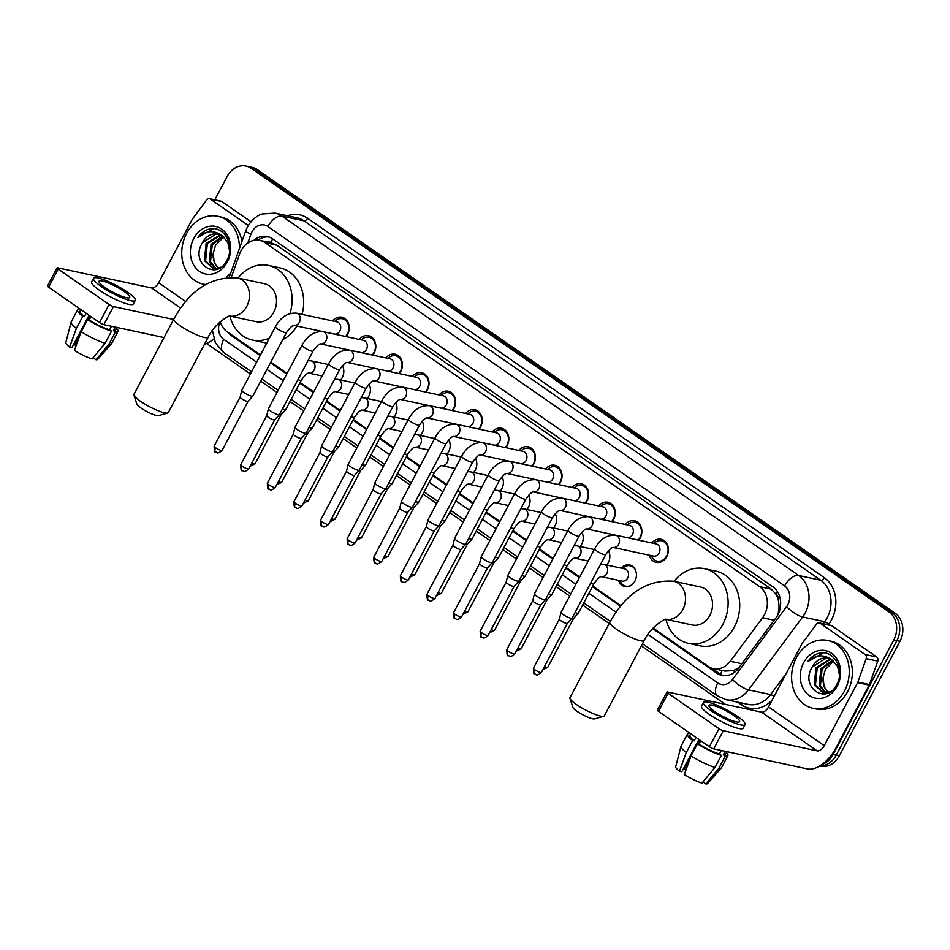 <?xml version="1.0" encoding="UTF-8"?>
<svg xmlns="http://www.w3.org/2000/svg" width="950" height="950" viewBox="0 0 950 950"><rect width="100%" height="100%" fill="white"/><g stroke="black" fill="none" stroke-linecap="round" stroke-linejoin="round"><path stroke-width="1.43" d="M342.416 365.691A11.103 9.132 102.1 0 1 342.273 377.601A11.103 9.132 102.1 0 1 340.634 379.964M369.016 384.192A11.103 9.132 102.1 0 1 368.873 396.103A11.103 9.132 102.1 0 1 367.246 398.478M395.628 402.705A11.103 9.132 102.1 0 1 395.473 414.604A11.103 9.132 102.1 0 1 393.846 416.979M422.228 421.206A11.103 9.132 102.1 0 1 422.085 433.117A11.103 9.132 102.1 0 1 420.446 435.48M449.184 440.42A10.414 8.562 -77.9 0 0 448.792 439.743A11.103 9.132 102.1 0 1 448.685 451.618A11.103 9.132 102.1 0 1 447.058 453.981M475.439 458.209A11.103 9.132 102.1 0 1 475.285 470.119A11.103 9.132 102.1 0 1 473.658 472.483M502.396 477.423A10.414 8.562 -77.9 0 0 502.004 476.746A11.103 9.132 102.1 0 1 501.897 488.621A11.103 9.132 102.1 0 1 500.258 490.984M528.639 495.211A11.103 9.132 102.1 0 1 528.497 507.122A11.103 9.132 102.1 0 1 526.87 509.485M555.251 513.712A11.103 9.132 102.1 0 1 555.097 525.623A11.103 9.132 102.1 0 1 553.47 527.998M581.851 532.226A11.103 9.132 102.1 0 1 581.709 544.124A11.103 9.132 102.1 0 1 580.07 546.499M608.451 550.727A11.103 9.132 102.1 0 1 608.309 562.638A11.103 9.132 102.1 0 1 606.682 565.001M621.158 568.1A11.103 9.132 102.1 0 1 629.553 564.929A11.103 9.132 102.1 0 1 634.909 581.139A11.103 9.132 102.1 0 1 624.898 586.649A11.103 9.132 102.1 0 1 618.533 580.319M332.654 320.934A11.816 9.714 102.1 0 1 341.881 317.217A11.816 9.714 102.1 0 1 347.581 334.459A11.816 9.714 102.1 0 1 346.144 336.633M359.266 339.435A11.816 9.714 102.1 0 1 368.493 335.718A11.816 9.714 102.1 0 1 374.193 352.961A11.816 9.714 102.1 0 1 372.744 355.134M385.866 357.936A11.816 9.714 102.1 0 1 395.093 354.219A11.816 9.714 102.1 0 1 400.793 371.462A11.816 9.714 102.1 0 1 399.356 373.635M412.466 376.449A11.816 9.714 102.1 0 1 421.693 372.733A11.816 9.714 102.1 0 1 427.393 389.963A11.816 9.714 102.1 0 1 425.956 392.136M439.078 394.951A11.816 9.714 102.1 0 1 448.305 391.234A11.816 9.714 102.1 0 1 454.005 408.464A11.816 9.714 102.1 0 1 452.556 410.637M465.678 413.452A11.816 9.714 102.1 0 1 474.905 409.735A11.816 9.714 102.1 0 1 480.605 426.966A11.816 9.714 102.1 0 1 479.168 429.139M492.278 431.953A11.816 9.714 102.1 0 1 501.505 428.236A11.816 9.714 102.1 0 1 507.205 445.467A11.816 9.714 102.1 0 1 505.768 447.64M518.89 450.454A11.816 9.714 102.1 0 1 528.117 446.738A11.816 9.714 102.1 0 1 533.817 463.98A11.816 9.714 102.1 0 1 532.368 466.153M545.49 468.956A11.816 9.714 102.1 0 1 554.717 465.239A11.816 9.714 102.1 0 1 560.417 482.481A11.816 9.714 102.1 0 1 558.98 484.654M572.09 487.457A11.816 9.714 102.1 0 1 581.317 483.74A11.816 9.714 102.1 0 1 587.017 500.983A11.816 9.714 102.1 0 1 585.58 503.156M598.702 505.97A11.816 9.714 102.1 0 1 607.929 502.253A11.816 9.714 102.1 0 1 613.617 519.484A11.816 9.714 102.1 0 1 612.18 521.657M625.302 524.471A11.816 9.714 102.1 0 1 634.529 520.754A11.816 9.714 102.1 0 1 640.229 537.985A11.816 9.714 102.1 0 1 638.792 540.158M651.902 542.972A11.816 9.714 102.1 0 1 661.129 539.256A11.816 9.714 102.1 0 1 666.829 556.486A11.816 9.714 102.1 0 1 656.177 562.352A11.816 9.714 102.1 0 1 649.289 555.192M653.161 628.057L708.189 666.33A20.817 17.124 -77.9 0 0 713.403 668.598A20.817 17.124 -77.9 0 0 730.289 661.248L762.589 617.738A20.817 17.124 -77.9 0 0 764.477 614.757A20.817 17.124 -77.9 0 0 759.644 586.649L265.038 242.654A20.817 17.124 -77.9 0 0 259.825 240.374A20.817 17.124 -77.9 0 0 239.614 254.006L231.396 277.186M778.169 614.187L779.083 606.516L778.489 600.863A6.935 5.712 -77.9 0 0 776.019 594.118A20.817 11.21 -55.2 0 1 777.456 591.636M776.019 594.118L775.77 593.94A20.817 17.124 102.1 0 1 778.489 600.863M713.403 668.598L725.004 671.092L733.305 670.581L738.839 667.862M775.77 593.94L771.258 589.143L276.652 245.148L270.572 242.571A6.935 5.712 -77.9 0 0 266.677 241.846M220.293 321.741A20.817 17.124 -77.9 0 0 227.133 331.752L260.49 354.956M270.821 362.14L287.102 373.457M300.093 382.494L313.702 391.958M326.705 401.007L340.302 410.459M353.305 419.508L366.902 428.961M379.905 438.009L393.514 447.462M406.517 456.511L420.114 465.975M433.117 475.012L446.714 484.476M459.717 493.513L473.326 502.978M486.329 512.014L499.926 521.479M512.929 530.516L526.526 539.98M539.529 549.029L553.138 558.481M566.141 567.53L579.737 576.982M592.741 586.031L621.039 605.708M214.807 199.868L227.228 176.403A20.817 17.124 102.1 0 1 246.002 166.06L249.09 166.725A20.817 17.124 102.1 0 1 254.303 169.005L892.026 612.536A20.817 17.124 102.1 0 1 896.859 640.644L836.226 755.167A20.817 17.124 102.1 0 1 819.933 765.807A20.817 17.124 102.1 0 0 836.226 755.167L896.859 640.644A20.817 17.124 102.1 0 0 892.026 612.536L254.303 169.005A20.817 17.124 102.1 0 0 249.09 166.725L252.189 167.39A20.817 17.124 102.1 0 1 257.391 169.67L895.114 613.201A20.817 17.124 102.1 0 1 899.947 641.309L839.313 755.832A20.817 17.124 102.1 0 1 820.539 766.175L819.66 765.985M652.674 628.568L716.644 673.063A20.817 17.124 -77.9 0 0 721.857 675.343A20.817 17.124 -77.9 0 0 738.744 667.992L775.901 617.951A20.817 17.124 -77.9 0 0 777.777 614.971A20.817 17.124 -77.9 0 0 772.944 586.862L272.567 238.854A20.817 17.124 -77.9 0 0 267.354 236.574A20.817 17.124 -77.9 0 0 253.769 240.398M246.002 166.06A20.817 17.124 102.1 0 1 251.216 168.34L888.939 611.883A20.817 17.124 102.1 0 1 893.772 639.979L833.126 754.502A20.817 17.124 102.1 0 1 822.071 764.382M725.527 704.413L641.381 645.881M609.235 623.521L582.671 605.055M569.668 596.006L556.059 586.542M543.067 577.505L529.459 568.041M516.456 559.004L502.859 549.539M489.856 540.503L476.259 531.038M463.256 522.001L449.647 512.537M436.644 503.488L423.047 494.036M410.044 484.987L396.447 475.534M383.444 466.486L369.835 457.021M356.832 447.984L343.235 438.52M330.232 429.483L316.635 420.019M303.632 410.982L290.023 401.517M277.02 392.481L260.751 381.164M250.42 373.968L206.578 343.473M228.416 332.642A20.817 17.124 -77.9 0 0 231.848 335.884L260.158 355.585M270.489 362.769L286.769 374.086M299.761 383.123L313.369 392.588M326.372 401.624L339.969 411.089M352.973 420.126L366.581 429.59M379.572 438.639L393.181 448.091M406.184 457.14L419.781 466.593M432.784 475.641L446.381 485.106M459.384 494.142L472.993 503.607M485.996 512.644L499.593 522.108M512.596 531.145L526.193 540.609M539.196 549.646L552.805 559.111M565.808 568.159L579.405 577.612M592.408 586.661L620.587 606.254M258.056 240.112A20.817 17.124 102.1 0 1 268.886 236.989M723.425 675.581A20.817 17.124 102.1 0 1 719.732 673.728L711.657 668.111M796.421 657.697A34.699 28.536 102.1 0 1 827.711 640.454A34.699 28.536 102.1 0 1 844.443 691.089A34.699 28.536 102.1 0 1 813.164 708.32A34.699 28.536 102.1 0 1 796.421 657.697M827.711 640.454L830.799 641.119A34.699 28.536 102.1 0 1 847.543 691.754A34.699 28.536 102.1 0 1 816.252 708.985L813.164 708.32M812.191 667.078C799.472 687.432 826.738 705.66 836.677 684.582C845.179 670.344 834.373 649.943 820.064 652.994C815.148 654.051 811.051 656.937 807.773 661.616C815.908 654.526 824.03 654.004 832.141 660.048A17.349 14.262 102.1 0 0 827.937 658.255A17.349 14.262 102.1 0 0 812.297 666.864A17.349 14.262 102.1 0 0 812.191 667.078L826.037 658.172L828.4 658.362M837.247 686.078A24.296 19.974 102.1 0 1 809.269 695.483A24.296 19.974 102.1 0 1 803.629 662.708A24.296 19.974 102.1 0 1 831.606 653.291A24.296 19.974 102.1 0 1 837.247 686.078M830.716 659.229L817.214 667.921L815.48 684.974L823.484 692.776M830.146 658.967L815.979 667.66L814.257 684.712L822.854 692.657L825.443 692.883L830.633 691.434M832.948 660.618L822.118 668.978L820.396 686.019L826.037 692.847M832.39 660.214L820.895 668.717L819.161 685.758L825.384 692.883M828.483 692.36A17.349 14.262 102.1 0 1 823.116 677.457L824.078 686.814L828.044 692.491M839.515 675.189L837.627 666.437L832.141 660.048M823.116 677.457L825.372 669.536L833.613 661.153M823.318 652.852L807.773 661.616M820.23 623.271A3.467 2.85 -77.9 0 0 819.351 622.891L830.941 625.373A3.467 2.85 102.1 0 1 831.82 625.753L820.23 623.271L865.129 654.502L876.719 656.984A3.467 2.85 102.1 0 1 877.764 661.117L869.452 684.57A3.467 2.85 102.1 0 1 869.214 685.116L835.846 748.149A27.764 14.939 -55.2 0 1 807.619 768.942L713.735 748.826A3.467 0.641 -152.1 0 1 709.413 746.748L718.984 728.662A3.467 0.641 27.9 0 0 723.318 730.74L817.202 750.856A6.935 3.741 124.8 0 0 824.256 745.655L857.624 682.634A3.467 2.85 -77.9 0 0 857.862 682.088L866.174 658.635A3.467 2.85 -77.9 0 0 865.129 654.502M831.82 625.753L876.719 656.984M819.351 622.891A3.467 2.85 -77.9 0 0 816.537 624.114L802.227 643.387A3.467 2.85 -77.9 0 0 801.919 643.886L768.55 706.919A6.935 3.741 124.8 0 1 761.496 712.12L667.613 692.004A3.467 0.641 27.9 0 0 666.947 692.051A3.467 0.641 27.9 0 0 668.076 693.262L658.504 711.336L709.413 746.748M658.504 711.336A3.467 0.641 -152.1 0 1 657.364 710.125L666.947 692.051M668.076 693.262L718.984 728.662M714.614 711.443A17.349 3.218 27.9 0 0 730.229 719.874A17.349 3.218 27.9 0 0 739.599 721.632A17.349 3.218 27.9 0 0 733.922 715.587A17.349 3.218 27.9 0 0 718.295 707.156A17.349 3.218 27.9 0 0 708.938 705.399A17.349 3.218 27.9 0 0 714.614 711.443M690.769 733.78L689.878 735.443A20.128 3.729 27.9 0 0 694.236 740.822L692.669 740.489L686.28 752.543L679.452 771.222L681.827 771.721L698.927 739.444M696.029 737.438L694.236 740.822M703.416 702.477L701.492 706.087A23.596 4.37 27.9 0 0 709.211 714.317A23.596 4.37 27.9 0 0 730.467 725.788A23.596 4.37 27.9 0 0 743.209 728.175L745.121 724.565A23.596 4.37 27.9 0 0 737.402 716.336A23.596 4.37 27.9 0 0 716.146 704.864A23.596 4.37 27.9 0 0 703.416 702.477A23.596 4.37 27.9 0 0 711.134 710.707A23.596 4.37 27.9 0 0 732.379 722.166A23.596 4.37 27.9 0 0 745.121 724.565M703.012 781.921L705.898 783.94L718.889 768.229L725.266 756.164L723.318 754.811A20.128 3.729 27.9 0 0 725.456 754.276L726.857 751.64M725.266 756.164A22.907 4.239 27.9 0 0 727.914 755.582A22.907 4.239 27.9 0 0 726.406 752.483M679.452 771.222A18.05 3.349 27.9 0 1 675.711 766.697L680.984 746.379A22.907 4.239 27.9 0 1 681.043 746.201L687.432 734.148A22.907 4.239 27.9 0 1 690.08 733.554L690.662 733.958M687.432 734.148A22.907 4.239 27.9 0 0 692.669 740.489M718.889 768.229A22.907 4.239 27.9 0 0 721.418 767.79A22.907 4.239 27.9 0 0 721.525 767.636L727.914 755.582M680.984 746.379A22.907 4.239 27.9 0 0 686.28 752.543M705.898 783.94A18.05 3.349 27.9 0 0 707.572 783.56L721.418 767.79M686.078 769.571A13.882 2.577 27.9 0 0 684.344 768.942L690.697 756.948M683.584 768.419L684.344 768.942M691.089 755.891A22.907 4.239 27.9 0 0 715.018 767.398L702.038 783.109A18.05 3.349 27.9 0 1 684.261 774.559L691.089 755.891L697.466 743.826L699.034 744.171L700.827 740.774M699.034 744.171A20.128 3.729 27.9 0 0 719.459 753.991L721.406 755.345L715.018 767.398M721.323 750.453L719.459 753.991M723.318 754.811L725.194 751.284M697.466 743.826A22.907 4.239 27.9 0 0 721.406 755.345M697.621 743.862L699.687 739.979M205.604 284.537A34.699 28.536 102.1 0 1 203.3 284.157A34.699 28.536 102.1 0 1 186.556 233.534A34.699 28.536 102.1 0 1 217.835 216.291A34.699 28.536 102.1 0 1 239.376 248.71M217.835 216.291L220.922 216.956A34.699 28.536 102.1 0 1 241.941 241.49M202.314 242.915C189.596 263.269 216.873 281.497 226.812 260.407C235.315 246.181 224.497 225.779 210.188 228.831C205.271 229.888 201.186 232.762 197.909 237.453C206.031 230.363 214.154 229.841 222.264 235.885A17.349 14.262 102.1 0 0 218.061 234.092A17.349 14.262 102.1 0 0 202.421 242.701L202.314 242.915A17.349 14.262 102.1 0 1 202.421 242.701L216.161 234.009L218.536 234.199M227.371 261.915A24.296 19.974 102.1 0 1 199.393 271.32A24.296 19.974 102.1 0 1 193.752 238.533A24.296 19.974 102.1 0 1 221.73 229.128A24.296 19.974 102.1 0 1 227.371 261.915M220.851 235.066L207.338 243.758L205.616 260.811L213.607 268.601M220.281 234.804L206.114 243.497L204.393 260.549L212.99 268.494L215.579 268.719L220.768 267.271M223.072 236.455L212.242 244.815L210.52 261.856L216.161 268.684M222.514 236.051L211.019 244.542L209.297 261.594L215.507 268.719M218.619 268.185A17.349 14.262 102.1 0 1 213.239 253.294L214.201 262.651L218.167 268.327M229.639 251.026L227.763 242.274L222.264 235.885M213.239 253.294L215.507 245.373L223.749 236.989M230.909 272.603A34.699 28.536 102.1 0 1 226.48 277.329M213.453 228.689L197.909 237.453M603.713 716.276L594.605 718.901A12.492 2.316 -152.1 0 1 577.018 711.277A12.492 2.316 -152.1 0 1 572.921 707.418L569.976 698.416A19.439 3.598 27.9 0 0 576.341 704.425A19.439 3.598 27.9 0 0 603.713 716.276A19.439 3.598 27.9 0 0 604.331 715.837L644.231 640.49A19.439 3.598 -152.1 0 1 633.733 638.519A19.439 3.598 -152.1 0 1 616.241 629.078A19.439 3.598 -152.1 0 1 609.876 622.297L569.988 697.644A19.439 3.598 27.9 0 0 569.976 698.416M673.455 581.198A19.439 15.972 -77.9 0 1 678.324 583.324A19.439 15.972 -77.9 0 1 682.824 609.556A19.439 15.972 -77.9 0 1 665.914 619.317L692.36 624.993A19.439 15.972 -77.9 0 0 709.876 615.339A19.439 15.972 -77.9 0 0 700.494 586.993L673.455 581.198C647.069 579.571 625.884 593.275 609.876 622.297M674.084 581.329A38.178 31.386 102.1 0 1 704.425 568.67A38.178 31.386 102.1 0 1 722.843 624.364A38.178 31.386 102.1 0 1 688.429 643.316A38.178 31.386 102.1 0 1 665.938 619.341M704.425 568.67L716.015 571.152A38.178 31.386 102.1 0 1 734.433 626.846A38.178 31.386 102.1 0 1 700.019 645.798L688.429 643.316M167.675 413.012L158.579 415.637A12.492 2.316 -152.1 0 1 140.98 408.013A12.492 2.316 -152.1 0 1 136.895 404.154L133.938 395.152A19.439 3.598 27.9 0 0 140.315 401.161A19.439 3.598 27.9 0 0 167.675 413.012A19.439 3.598 27.9 0 0 168.304 412.573L208.192 337.226A19.439 3.598 -152.1 0 1 197.707 335.255A19.439 3.598 -152.1 0 1 180.203 325.814A19.439 3.598 -152.1 0 1 173.85 319.046L133.95 394.392A19.439 3.598 27.9 0 0 133.938 395.152M229.852 316.065L256.322 321.729A19.439 15.972 -77.9 0 0 273.837 312.087A19.439 15.972 -77.9 0 0 264.468 283.729L237.417 277.934C211.042 276.308 189.846 290.011 173.85 319.046M238.058 278.065A38.178 31.386 102.1 0 1 268.399 265.406A38.178 31.386 102.1 0 1 289.976 313.524M268.399 265.406L279.989 267.888A38.178 31.386 102.1 0 1 302.041 314.379M269.432 338.081A38.178 31.386 102.1 0 1 252.403 340.053A38.178 31.386 102.1 0 1 229.912 316.077A19.439 15.972 -77.9 0 0 246.798 306.292A19.439 15.972 -77.9 0 0 242.286 280.06A19.439 15.972 -77.9 0 0 237.417 277.934M296.982 326.064A38.178 31.386 102.1 0 1 282.673 339.756M266.831 342.986A38.178 31.386 102.1 0 1 263.993 342.546L252.403 340.053M651.344 555.631L651.878 556.724A10.414 8.562 -77.9 0 0 657.246 561.153A10.414 8.562 -77.9 0 0 666.627 555.976A10.414 8.562 -77.9 0 0 661.616 540.788A10.414 8.562 -77.9 0 0 654.894 542.628L653.956 543.412M659.11 552.983A6.246 5.13 -77.9 0 0 656.106 543.875L615.612 535.194A6.246 5.13 -77.9 0 1 616.894 535.705A6.246 5.13 -77.9 0 1 618.628 544.303A6.246 5.13 -77.9 0 1 613.154 547.438L653.481 556.082A6.246 5.13 -77.9 0 0 659.11 552.983M544.469 666.591A4.513 0.831 -152.1 0 0 547.699 667.387L573.669 618.343A4.513 0.831 -152.1 0 1 573.658 618.355A4.513 0.831 -152.1 0 1 572.814 618.391A4.513 0.831 -152.1 0 1 572.066 618.177A6.246 1.152 -152.1 0 1 572.043 618.201A6.246 1.152 -152.1 0 1 570.879 618.236A6.246 1.152 -152.1 0 1 563.077 614.484A6.246 1.152 -152.1 0 1 561.011 612.358A6.246 1.152 -152.1 0 1 561.034 612.311L594.676 548.779C599.866 539.268 606.848 534.743 615.612 535.194M535.313 674.239A4.513 2.422 -55.2 0 1 534.814 674.025A4.513 2.422 -55.2 0 1 534.874 669.786A4.513 0.831 -152.1 0 0 538.935 671.982A4.513 0.831 -152.1 0 0 541.369 672.434L567.34 623.39A4.513 0.831 -152.1 0 1 567.328 623.402A4.513 0.831 -152.1 0 1 566.485 623.426A4.513 0.831 -152.1 0 1 560.856 620.718A4.513 0.831 -152.1 0 1 559.36 619.186A4.513 0.831 -152.1 0 1 559.372 619.151L561.011 612.358M638.186 540.028A10.414 8.562 -77.9 0 0 640.027 537.474A10.414 8.562 -77.9 0 0 635.004 522.286A10.414 8.562 -77.9 0 0 628.294 524.127L627.356 524.911M589.012 516.693C580.248 516.242 573.266 520.766 568.064 530.278A6.246 1.152 -152.1 0 0 569.846 532.261A6.246 1.152 -152.1 0 0 570.119 532.451A6.246 1.152 -152.1 0 0 575.736 535.491A6.246 1.152 -152.1 0 0 579.108 536.121C582.528 531.252 585.022 528.865 586.589 528.936L626.881 537.581A6.246 5.13 -77.9 0 0 632.51 534.482A6.246 5.13 -77.9 0 0 629.494 525.362L589.012 516.693A6.246 5.13 -77.9 0 1 590.294 517.192A6.246 5.13 -77.9 0 1 592.016 525.801A6.246 5.13 -77.9 0 1 586.542 528.936L586.388 528.913M579.108 536.121L545.478 599.652A6.246 1.152 -152.1 0 1 545.442 599.699A6.246 1.152 -152.1 0 1 544.279 599.735A6.246 1.152 -152.1 0 1 536.477 595.982A6.246 1.152 -152.1 0 1 534.411 593.857A6.246 1.152 -152.1 0 1 534.434 593.809L568.064 530.278M540.752 604.865A4.513 0.831 -152.1 0 1 540.728 604.901A4.513 0.831 -152.1 0 1 539.885 604.924A4.513 0.831 -152.1 0 1 534.244 602.217A4.513 0.831 -152.1 0 1 532.76 600.685A4.513 0.831 -152.1 0 1 532.772 600.649L506.801 649.705C506.908 654.55 507.371 656.486 508.202 655.524A4.513 2.422 -55.2 0 1 508.274 651.284A4.513 0.831 -152.1 0 1 506.801 649.705M611.586 521.526A10.414 8.562 -77.9 0 0 613.427 518.973A10.414 8.562 -77.9 0 0 608.404 503.785A10.414 8.562 -77.9 0 0 601.683 505.626L600.756 506.409M559.93 510.435L600.281 519.08A6.246 5.13 -77.9 0 0 605.91 515.981A6.246 5.13 -77.9 0 0 602.894 506.861L562.4 498.192A6.246 5.13 -77.9 0 1 563.694 498.691A6.246 5.13 -77.9 0 1 565.416 507.3A6.246 5.13 -77.9 0 1 559.942 510.435L559.788 510.399M491.257 629.577A4.513 0.831 -152.1 0 0 494.487 630.384L520.457 581.341A4.513 0.831 -152.1 0 1 520.446 581.352A4.513 0.831 -152.1 0 1 519.602 581.376A4.513 0.831 -152.1 0 1 518.854 581.174A6.246 1.152 -152.1 0 1 518.842 581.198A6.246 1.152 -152.1 0 1 517.667 581.234A6.246 1.152 -152.1 0 1 509.877 577.481A6.246 1.152 -152.1 0 1 507.811 575.356A6.246 1.152 -152.1 0 1 507.822 575.308L541.464 511.777C546.666 502.265 553.648 497.741 562.4 498.192M482.101 637.236A4.513 2.422 -55.2 0 1 481.603 637.023A4.513 2.422 -55.2 0 1 481.662 632.783A4.513 0.831 -152.1 0 0 485.735 634.968A4.513 0.831 -152.1 0 0 488.169 635.431L514.14 586.388A4.513 0.831 -152.1 0 1 514.116 586.399A4.513 0.831 -152.1 0 1 513.273 586.423A4.513 0.831 -152.1 0 1 507.644 583.716A4.513 0.831 -152.1 0 1 506.16 582.184A4.513 0.831 -152.1 0 1 506.172 582.148L507.811 575.356M584.986 503.025A10.414 8.562 -77.9 0 0 586.815 500.472A10.414 8.562 -77.9 0 0 581.804 485.284A10.414 8.562 -77.9 0 0 575.082 487.124L574.144 487.896M533.33 491.934L573.669 500.579A6.246 5.13 -77.9 0 0 579.298 497.479A6.246 5.13 -77.9 0 0 576.294 488.359L535.8 479.691A6.246 5.13 -77.9 0 1 537.082 480.189A6.246 5.13 -77.9 0 1 538.816 488.799A6.246 5.13 -77.9 0 1 533.342 491.934L533.188 491.898M464.657 611.076A4.513 0.831 -152.1 0 0 467.887 611.883L493.858 562.839A4.513 0.831 -152.1 0 1 493.846 562.851A4.513 0.831 -152.1 0 1 493.003 562.875A4.513 0.831 -152.1 0 1 492.254 562.661A6.246 1.152 -152.1 0 1 492.231 562.697A6.246 1.152 -152.1 0 1 491.067 562.732A6.246 1.152 -152.1 0 1 483.265 558.98A6.246 1.152 -152.1 0 1 481.211 556.854A6.246 1.152 -152.1 0 1 481.223 556.795L514.864 493.276C520.054 483.764 527.036 479.228 535.8 479.691M455.062 614.282A4.513 0.831 -152.1 0 0 459.123 616.467A4.513 0.831 -152.1 0 0 461.558 616.93L487.528 567.874A4.513 0.831 -152.1 0 1 487.516 567.898A4.513 0.831 -152.1 0 1 486.673 567.922A4.513 0.831 -152.1 0 1 481.044 565.214A4.513 0.831 -152.1 0 1 479.548 563.683A4.513 0.831 -152.1 0 1 479.572 563.635L453.589 612.703C453.696 617.536 454.171 619.483 455.003 618.521A4.513 2.422 -55.2 0 1 455.062 614.282A4.513 0.831 -152.1 0 1 453.589 612.703M558.374 484.524A10.414 8.562 -77.9 0 0 560.215 481.971A10.414 8.562 -77.9 0 0 555.192 466.782A10.414 8.562 -77.9 0 0 548.482 468.623L547.544 469.395M552.698 478.966A6.246 5.13 -77.9 0 0 549.682 469.858L509.2 461.178A6.246 5.13 -77.9 0 1 510.483 461.688A6.246 5.13 -77.9 0 1 512.216 470.298A6.246 5.13 -77.9 0 1 506.73 473.433L547.069 482.077A6.246 5.13 -77.9 0 0 552.698 478.966M467.258 544.314A4.513 0.831 -152.1 0 1 467.234 544.35A4.513 0.831 -152.1 0 1 466.391 544.374A4.513 0.831 -152.1 0 1 465.654 544.16A6.246 1.152 -152.1 0 1 465.631 544.184A6.246 1.152 -152.1 0 1 464.467 544.231A6.246 1.152 -152.1 0 1 456.665 540.479A6.246 1.152 -152.1 0 1 454.599 538.353A6.246 1.152 -152.1 0 1 454.622 538.294L488.264 474.762C493.454 465.262 500.436 460.726 509.2 461.178M460.94 549.361A4.513 0.831 -152.1 0 1 460.916 549.397A4.513 0.831 -152.1 0 1 460.073 549.421A4.513 0.831 -152.1 0 1 454.444 546.713A4.513 0.831 -152.1 0 1 452.948 545.169A4.513 0.831 -152.1 0 1 452.96 545.134M531.774 466.022A10.414 8.562 -77.9 0 0 533.615 463.469A10.414 8.562 -77.9 0 0 528.592 448.281A10.414 8.562 -77.9 0 0 521.871 450.122L520.944 450.894M526.098 460.465A6.246 5.13 -77.9 0 0 523.082 451.357L482.588 442.676A6.246 5.13 -77.9 0 1 483.883 443.187A6.246 5.13 -77.9 0 1 485.604 451.796A6.246 5.13 -77.9 0 1 480.13 454.931L520.469 463.576A6.246 5.13 -77.9 0 0 526.098 460.465M461.652 456.261A6.246 1.152 -152.1 0 0 463.434 458.256A6.246 1.152 -152.1 0 0 463.695 458.446A6.246 1.152 -152.1 0 0 469.324 461.474A6.246 1.152 -152.1 0 0 472.696 462.116L439.054 525.635A6.246 1.152 -152.1 0 1 439.031 525.683A6.246 1.152 -152.1 0 1 437.855 525.718A6.246 1.152 -152.1 0 1 430.065 521.977A6.246 1.152 -152.1 0 1 427.999 519.852A6.246 1.152 -152.1 0 1 428.022 519.793L461.652 456.261C466.854 446.761 473.836 442.225 482.588 442.676M402.289 581.732A4.513 2.422 -55.2 0 1 401.791 581.519A4.513 2.422 -55.2 0 1 401.862 577.268A4.513 0.831 -152.1 0 0 405.923 579.464A4.513 0.831 -152.1 0 0 408.358 579.916L434.328 530.872A4.513 0.831 -152.1 0 1 434.304 530.884A4.513 0.831 -152.1 0 1 433.473 530.919A4.513 0.831 -152.1 0 1 427.832 528.212A4.513 0.831 -152.1 0 1 426.348 526.668A4.513 0.831 -152.1 0 1 426.36 526.633L427.999 519.852M505.174 447.521A10.414 8.562 -77.9 0 0 507.015 444.968A10.414 8.562 -77.9 0 0 501.992 429.768A10.414 8.562 -77.9 0 0 495.271 431.621L494.332 432.392M499.486 441.964A6.246 5.13 -77.9 0 0 496.482 432.856L455.988 424.175A6.246 5.13 -77.9 0 1 457.271 424.686A6.246 5.13 -77.9 0 1 459.004 433.295A6.246 5.13 -77.9 0 1 453.53 436.418L493.858 445.063A6.246 5.13 -77.9 0 0 499.486 441.964M435.053 437.76A6.246 1.152 -152.1 0 0 436.834 439.755A6.246 1.152 -152.1 0 0 437.095 439.933A6.246 1.152 -152.1 0 0 442.724 442.973A6.246 1.152 -152.1 0 0 446.096 443.603L412.454 507.134A6.246 1.152 -152.1 0 1 412.419 507.181A6.246 1.152 -152.1 0 1 411.255 507.217A6.246 1.152 -152.1 0 1 403.453 503.464A6.246 1.152 -152.1 0 1 401.399 501.339A6.246 1.152 -152.1 0 1 401.411 501.291L435.053 437.76C440.254 428.248 447.224 423.724 455.988 424.175M375.25 558.766A4.513 0.831 -152.1 0 0 379.311 560.963A4.513 0.831 -152.1 0 0 381.746 561.414L407.716 512.371A4.513 0.831 -152.1 0 1 407.704 512.383A4.513 0.831 -152.1 0 1 406.861 512.418A4.513 0.831 -152.1 0 1 401.233 509.699A4.513 0.831 -152.1 0 1 399.736 508.167A4.513 0.831 -152.1 0 1 399.76 508.131L373.777 557.199C373.884 562.032 374.359 563.967 375.191 563.006A4.513 2.422 -55.2 0 1 375.25 558.766A4.513 0.831 -152.1 0 1 373.777 557.199M478.574 429.02A10.414 8.562 -77.9 0 0 480.403 426.455A10.414 8.562 -77.9 0 0 475.38 411.267A10.414 8.562 -77.9 0 0 468.671 413.108L467.733 413.891M472.886 423.463A6.246 5.13 -77.9 0 0 469.87 414.354L429.388 405.674A6.246 5.13 -77.9 0 1 430.671 406.184A6.246 5.13 -77.9 0 1 432.404 414.782A6.246 5.13 -77.9 0 1 426.93 417.917L467.258 426.562A6.246 5.13 -77.9 0 0 472.886 423.463M408.452 419.259A6.246 1.152 -152.1 0 0 410.222 421.254A6.246 1.152 -152.1 0 0 410.495 421.432A6.246 1.152 -152.1 0 0 416.112 424.472A6.246 1.152 -152.1 0 0 419.484 425.101L385.854 488.633A6.246 1.152 -152.1 0 1 385.819 488.68A6.246 1.152 -152.1 0 1 384.655 488.716A6.246 1.152 -152.1 0 1 376.853 484.963A6.246 1.152 -152.1 0 1 374.787 482.838A6.246 1.152 -152.1 0 1 374.811 482.79L408.452 419.259C413.642 409.747 420.624 405.223 429.388 405.674M381.128 493.846A4.513 0.831 -152.1 0 1 381.104 493.881A4.513 0.831 -152.1 0 1 380.261 493.905A4.513 0.831 -152.1 0 1 374.633 491.197A4.513 0.831 -152.1 0 1 373.136 489.666A4.513 0.831 -152.1 0 1 373.148 489.63M451.963 410.507A10.414 8.562 -77.9 0 0 453.803 407.954A10.414 8.562 -77.9 0 0 448.78 392.766A10.414 8.562 -77.9 0 0 442.059 394.606L441.133 395.39M446.286 404.961A6.246 5.13 -77.9 0 0 443.27 395.841L402.788 387.173A6.246 5.13 -77.9 0 1 404.071 387.671A6.246 5.13 -77.9 0 1 405.793 396.281A6.246 5.13 -77.9 0 1 400.318 399.416L440.657 408.061A6.246 5.13 -77.9 0 0 446.286 404.961M331.645 518.569A4.513 0.831 -152.1 0 0 334.863 519.365L360.834 470.321A4.513 0.831 -152.1 0 1 360.822 470.333A4.513 0.831 -152.1 0 1 359.979 470.357A4.513 0.831 -152.1 0 1 359.231 470.155A6.246 1.152 -152.1 0 1 359.219 470.179A6.246 1.152 -152.1 0 1 358.043 470.214A6.246 1.152 -152.1 0 1 350.253 466.462A6.246 1.152 -152.1 0 1 348.187 464.336A6.246 1.152 -152.1 0 1 348.211 464.289L381.841 400.758C387.042 391.246 394.024 386.721 402.788 387.173M322.478 526.217A4.513 2.422 -55.2 0 1 321.979 526.003A4.513 2.422 -55.2 0 1 322.05 521.764A4.513 0.831 -152.1 0 0 326.111 523.961A4.513 0.831 -152.1 0 0 328.546 524.412L354.516 475.368A4.513 0.831 -152.1 0 1 354.504 475.38A4.513 0.831 -152.1 0 1 353.661 475.404A4.513 0.831 -152.1 0 1 348.021 472.696A4.513 0.831 -152.1 0 1 346.536 471.164A4.513 0.831 -152.1 0 1 346.548 471.129M425.363 392.006A10.414 8.562 -77.9 0 0 427.203 389.452A10.414 8.562 -77.9 0 0 422.18 374.264A10.414 8.562 -77.9 0 0 415.459 376.105L414.521 376.889M419.686 386.46A6.246 5.13 -77.9 0 0 416.67 377.34L376.176 368.671A6.246 5.13 -77.9 0 1 377.471 369.17A6.246 5.13 -77.9 0 1 379.192 377.779A6.246 5.13 -77.9 0 1 373.718 380.914L414.046 389.559A6.246 5.13 -77.9 0 0 419.686 386.46M355.241 382.256A6.246 1.152 -152.1 0 0 357.022 384.239A6.246 1.152 -152.1 0 0 357.283 384.429A6.246 1.152 -152.1 0 0 362.912 387.469A6.246 1.152 -152.1 0 0 366.284 388.099L332.642 451.63A6.246 1.152 -152.1 0 1 332.607 451.678A6.246 1.152 -152.1 0 1 331.443 451.713A6.246 1.152 -152.1 0 1 323.641 447.961A6.246 1.152 -152.1 0 1 321.587 445.835A6.246 1.152 -152.1 0 1 321.599 445.787L355.241 382.256C360.442 372.744 367.412 368.22 376.176 368.671M327.916 456.843A4.513 0.831 -152.1 0 1 327.892 456.879A4.513 0.831 -152.1 0 1 327.049 456.902A4.513 0.831 -152.1 0 1 321.421 454.195A4.513 0.831 -152.1 0 1 319.924 452.663A4.513 0.831 -152.1 0 1 319.948 452.628M398.762 373.504A10.414 8.562 -77.9 0 0 400.591 370.951A10.414 8.562 -77.9 0 0 395.568 355.763A10.414 8.562 -77.9 0 0 388.859 357.604L387.921 358.376M393.074 367.959A6.246 5.13 -77.9 0 0 390.058 358.839L349.576 350.17A6.246 5.13 -77.9 0 1 350.859 350.669A6.246 5.13 -77.9 0 1 352.593 359.278A6.246 5.13 -77.9 0 1 347.118 362.413L387.446 371.058A6.246 5.13 -77.9 0 0 393.074 367.959M278.433 481.555A4.513 0.831 -152.1 0 0 281.663 482.363L307.634 433.319A4.513 0.831 -152.1 0 1 307.61 433.331A4.513 0.831 -152.1 0 1 306.779 433.354A4.513 0.831 -152.1 0 1 306.031 433.141A6.246 1.152 -152.1 0 1 306.007 433.176A6.246 1.152 -152.1 0 1 304.843 433.212A6.246 1.152 -152.1 0 1 297.041 429.459A6.246 1.152 -152.1 0 1 294.975 427.334A6.246 1.152 -152.1 0 1 294.999 427.274L328.641 363.755C333.83 354.243 340.812 349.719 349.576 350.17M269.277 489.214A4.513 2.422 -55.2 0 1 268.779 489.001A4.513 2.422 -55.2 0 1 268.838 484.761A4.513 0.831 -152.1 0 0 272.899 486.946A4.513 0.831 -152.1 0 0 275.334 487.409L301.304 438.354A4.513 0.831 -152.1 0 1 301.293 438.378A4.513 0.831 -152.1 0 1 300.449 438.401A4.513 0.831 -152.1 0 1 294.821 435.694A4.513 0.831 -152.1 0 1 293.324 434.162A4.513 0.831 -152.1 0 1 293.336 434.114M372.151 355.003A10.414 8.562 -77.9 0 0 373.991 352.45A10.414 8.562 -77.9 0 0 368.968 337.262A10.414 8.562 -77.9 0 0 362.259 339.103L361.321 339.874M366.474 349.446A6.246 5.13 -77.9 0 0 363.458 340.338L322.976 331.657A6.246 5.13 -77.9 0 1 324.259 332.168A6.246 5.13 -77.9 0 1 325.981 340.777A6.246 5.13 -77.9 0 1 320.506 343.912L360.846 352.557A6.246 5.13 -77.9 0 0 366.474 349.446M251.833 463.054A4.513 0.831 -152.1 0 0 255.051 463.861L281.022 414.806A4.513 0.831 -152.1 0 1 281.01 414.829A4.513 0.831 -152.1 0 1 280.167 414.853A4.513 0.831 -152.1 0 1 279.419 414.639A6.246 1.152 -152.1 0 1 279.407 414.663A6.246 1.152 -152.1 0 1 278.231 414.711A6.246 1.152 -152.1 0 1 270.441 410.958A6.246 1.152 -152.1 0 1 268.375 408.832A6.246 1.152 -152.1 0 1 268.399 408.773L302.029 345.242C307.23 335.742 314.213 331.206 322.976 331.657M242.666 470.713A4.513 2.422 -55.2 0 1 242.167 470.499A4.513 2.422 -55.2 0 1 242.238 466.26A4.513 0.831 -152.1 0 0 246.299 468.445A4.513 0.831 -152.1 0 0 248.734 468.908L274.704 419.853A4.513 0.831 -152.1 0 1 274.692 419.876A4.513 0.831 -152.1 0 1 273.849 419.9A4.513 0.831 -152.1 0 1 268.209 417.192A4.513 0.831 -152.1 0 1 266.724 415.649A4.513 0.831 -152.1 0 1 266.736 415.613L268.375 408.832M345.551 336.502A10.414 8.562 -77.9 0 0 347.391 333.949A10.414 8.562 -77.9 0 0 342.368 318.761A10.414 8.562 -77.9 0 0 335.647 320.601L334.709 321.373M339.874 330.944A6.246 5.13 -77.9 0 0 336.858 321.836L296.364 313.156A6.246 5.13 -77.9 0 1 297.659 313.666A6.246 5.13 -77.9 0 1 299.381 322.276A6.246 5.13 -77.9 0 1 293.906 325.411L334.234 334.056A6.246 5.13 -77.9 0 0 339.874 330.944M275.429 326.741A6.246 1.152 -152.1 0 0 277.21 328.736A6.246 1.152 -152.1 0 0 277.471 328.926A6.246 1.152 -152.1 0 0 283.1 331.954A6.246 1.152 -152.1 0 0 286.473 332.595L252.831 396.114A6.246 1.152 -152.1 0 1 252.795 396.162A6.246 1.152 -152.1 0 1 251.631 396.197A6.246 1.152 -152.1 0 1 243.829 392.457A6.246 1.152 -152.1 0 1 241.775 390.331A6.246 1.152 -152.1 0 1 241.787 390.272L275.429 326.741C280.63 317.241 287.601 312.704 296.364 313.156M248.104 401.339A4.513 0.831 -152.1 0 1 248.081 401.363A4.513 0.831 -152.1 0 1 247.237 401.399A4.513 0.831 -152.1 0 1 241.609 398.691A4.513 0.831 -152.1 0 1 240.124 397.147A4.513 0.831 -152.1 0 1 240.136 397.112M635.419 569.941A10.414 8.562 -77.9 0 0 630.182 565.773A10.414 8.562 -77.9 0 0 623.461 567.613L622.523 568.397M627.689 577.968A6.246 5.13 -77.9 0 0 624.672 568.86L603.808 564.383A6.246 5.13 -77.9 0 1 605.091 564.894A6.246 5.13 -77.9 0 1 606.824 573.503A6.246 5.13 -77.9 0 1 601.35 576.626L622.06 581.067A6.246 5.13 -77.9 0 0 627.689 577.968M590.579 583.205A6.246 1.152 -152.1 0 0 593.916 583.811L578.396 613.106A6.246 1.152 -152.1 0 1 578.372 613.154A6.246 1.152 -152.1 0 1 577.208 613.189A6.246 1.152 -152.1 0 1 575.071 612.489M619.911 580.616L620.445 581.709A10.414 8.562 -77.9 0 0 625.824 586.138A10.414 8.562 -77.9 0 0 632.296 584.476M608.807 551.439A10.414 8.562 -77.9 0 0 608.416 550.763M563.979 564.692A6.246 1.152 -152.1 0 0 567.304 565.309L551.796 594.605A6.246 1.152 -152.1 0 1 551.76 594.653A6.246 1.152 -152.1 0 1 550.596 594.688A6.246 1.152 -152.1 0 1 548.471 593.987M547.069 599.818A4.513 0.831 -152.1 0 1 547.046 599.854A4.513 0.831 -152.1 0 1 546.202 599.878A4.513 0.831 -152.1 0 1 545.466 599.676M582.207 532.938A10.414 8.562 -77.9 0 0 581.816 532.261M537.379 546.191A6.246 1.152 -152.1 0 0 540.704 546.808L525.196 576.104A6.246 1.152 -152.1 0 1 525.16 576.151A6.246 1.152 -152.1 0 1 523.996 576.187A6.246 1.152 -152.1 0 1 521.871 575.486M555.607 514.437A10.414 8.562 -77.9 0 0 555.216 513.76M510.767 527.689A6.246 1.152 -152.1 0 0 514.104 528.307L498.596 557.602A6.246 1.152 -152.1 0 1 498.56 557.65A6.246 1.152 -152.1 0 1 497.396 557.686A6.246 1.152 -152.1 0 1 495.259 556.985M528.996 495.936A10.414 8.562 -77.9 0 0 528.604 495.259M467.234 544.35L471.96 539.137A6.246 1.152 -152.1 0 1 471.96 539.137A6.246 1.152 -152.1 0 1 470.784 539.184A6.246 1.152 -152.1 0 1 468.659 538.484M457.567 490.687A6.246 1.152 -152.1 0 0 460.892 491.304L445.384 520.6A6.246 1.152 -152.1 0 1 445.348 520.636A6.246 1.152 -152.1 0 1 444.184 520.683A6.246 1.152 -152.1 0 1 442.059 519.982M440.657 525.813A4.513 0.831 -152.1 0 1 440.634 525.837A4.513 0.831 -152.1 0 1 439.791 525.872A4.513 0.831 -152.1 0 1 439.043 525.659M475.796 458.921A10.414 8.562 -77.9 0 0 475.404 458.244M430.968 472.186A6.246 1.152 -152.1 0 0 434.293 472.803L418.784 502.087A6.246 1.152 -152.1 0 1 418.748 502.134A6.246 1.152 -152.1 0 1 417.584 502.17A6.246 1.152 -152.1 0 1 415.447 501.481M414.058 507.312A4.513 0.831 -152.1 0 1 414.034 507.336A4.513 0.831 -152.1 0 1 413.191 507.371A4.513 0.831 -152.1 0 1 412.442 507.157L407.704 512.383M387.446 488.799A4.513 0.831 -152.1 0 1 387.422 488.834L392.148 483.633A6.246 1.152 -152.1 0 1 392.148 483.633A6.246 1.152 -152.1 0 1 390.973 483.669A6.246 1.152 -152.1 0 1 388.847 482.968M358.245 537.071A4.513 0.831 -152.1 0 0 361.475 537.866L387.446 488.822A4.513 0.831 -152.1 0 1 386.579 488.87A4.513 0.831 -152.1 0 1 385.843 488.656L381.104 493.881L355.146 542.913A4.513 0.831 -152.1 0 1 352.711 542.462A4.513 0.831 -152.1 0 1 348.65 540.265A4.513 0.831 -152.1 0 1 347.178 538.697L373.136 489.642L374.787 482.838M422.584 421.919A10.414 8.562 -77.9 0 0 422.192 421.242M377.756 435.171A6.246 1.152 -152.1 0 0 381.081 435.789L365.572 465.084A6.246 1.152 -152.1 0 1 365.536 465.132A6.246 1.152 -152.1 0 1 364.372 465.168A6.246 1.152 -152.1 0 1 362.247 464.467M395.984 403.418A10.414 8.562 -77.9 0 0 395.592 402.741M351.156 416.67A6.246 1.152 -152.1 0 0 354.481 417.287L338.972 446.583A6.246 1.152 -152.1 0 1 338.936 446.631A6.246 1.152 -152.1 0 1 337.772 446.666A6.246 1.152 -152.1 0 1 335.635 445.966M334.246 451.796A4.513 0.831 -152.1 0 1 334.222 451.832A4.513 0.831 -152.1 0 1 333.379 451.856A4.513 0.831 -152.1 0 1 332.631 451.654L327.892 456.879M369.384 384.916A10.414 8.562 -77.9 0 0 368.98 384.239M324.544 398.169A6.246 1.152 -152.1 0 0 327.869 398.786L312.36 428.082A6.246 1.152 -152.1 0 1 312.336 428.129A6.246 1.152 -152.1 0 1 311.161 428.165A6.246 1.152 -152.1 0 1 309.035 427.464M342.772 366.415A10.414 8.562 -77.9 0 0 342.38 365.738M297.944 379.668A6.246 1.152 -152.1 0 0 301.269 380.285L285.76 409.581A6.246 1.152 -152.1 0 1 285.724 409.616A6.246 1.152 -152.1 0 1 284.561 409.664A6.246 1.152 -152.1 0 1 282.435 408.963M210.354 199.108A3.467 2.85 -77.9 0 0 209.487 198.728L221.077 201.21A3.467 2.85 102.1 0 1 221.944 201.59L210.354 199.108L248.283 225.494M221.944 201.59L250.978 221.777M213.809 338.984A27.764 14.939 -55.2 0 1 204.476 344.268M164.041 337.559L103.871 324.662A3.467 0.641 -152.1 0 1 99.536 322.572L109.107 304.499A3.467 0.641 27.9 0 0 113.442 306.577L173.624 319.473M209.487 198.728A3.467 2.85 -77.9 0 0 206.672 199.951L192.363 219.224A3.467 2.85 -77.9 0 0 192.042 219.723L158.674 282.756A6.935 3.741 124.8 0 1 151.62 287.957L57.736 267.841A3.467 0.641 27.9 0 0 57.071 267.888A3.467 0.641 27.9 0 0 58.211 269.087L48.64 287.173L99.536 322.572M48.64 287.173A3.467 0.641 -152.1 0 1 47.5 285.962L57.071 267.888M58.211 269.087L109.107 304.499M104.737 287.28A17.349 3.218 27.9 0 0 120.365 295.711A17.349 3.218 27.9 0 0 129.734 297.469A17.349 3.218 27.9 0 0 124.058 291.424A17.349 3.218 27.9 0 0 108.431 282.993A17.349 3.218 27.9 0 0 99.061 281.236A17.349 3.218 27.9 0 0 104.737 287.28M80.893 309.617L80.014 311.279A20.128 3.729 27.9 0 0 84.36 316.659L82.793 316.326L76.416 328.379L69.588 347.047L71.963 347.558L89.051 315.281M86.153 313.274L84.36 316.659M93.539 278.314L91.627 281.924A23.596 4.37 27.9 0 0 99.346 290.154A23.596 4.37 27.9 0 0 120.603 301.625A23.596 4.37 27.9 0 0 133.333 304.012L135.256 300.39A23.596 4.37 27.9 0 0 127.538 292.173A23.596 4.37 27.9 0 0 106.281 280.701A23.596 4.37 27.9 0 0 93.539 278.314A23.596 4.37 27.9 0 0 101.258 286.544A23.596 4.37 27.9 0 0 122.514 298.003A23.596 4.37 27.9 0 0 135.256 300.39M93.147 357.758L96.033 359.765L109.013 344.054L115.401 332.001L113.454 330.647A20.128 3.729 27.9 0 0 115.591 330.113L116.992 327.477M115.401 332.001A22.907 4.239 27.9 0 0 118.038 331.419A22.907 4.239 27.9 0 0 116.541 328.32M69.588 347.047A18.05 3.349 27.9 0 1 65.847 342.534L71.108 322.204A22.907 4.239 27.9 0 1 71.179 322.038L77.556 309.973A22.907 4.239 27.9 0 1 80.204 309.391L80.798 309.795M77.556 309.973A22.907 4.239 27.9 0 0 82.793 316.326M109.013 344.054A22.907 4.239 27.9 0 0 111.554 343.627A22.907 4.239 27.9 0 0 111.661 343.473L118.038 331.419M71.108 322.204A22.907 4.239 27.9 0 0 76.416 328.379M96.033 359.765A18.05 3.349 27.9 0 0 97.707 359.397L111.554 343.627M76.214 345.408A13.882 2.577 27.9 0 0 74.48 344.779L80.833 332.785M73.72 344.256L74.48 344.779M81.213 331.716A22.907 4.239 27.9 0 0 105.153 343.235L92.162 358.946A18.05 3.349 27.9 0 1 74.385 350.396L81.213 331.716L87.602 319.663L89.169 320.008L90.962 316.611M89.169 320.008A20.128 3.729 27.9 0 0 109.582 329.828L111.53 331.182L105.153 343.235M111.459 326.289L109.582 329.828M113.454 330.647L115.318 327.121M87.602 319.663A22.907 4.239 27.9 0 0 111.53 331.182M87.756 319.699L89.811 315.816M774.203 620.231L762.589 617.738M720.623 674.298A20.817 11.21 -55.2 0 1 722.178 670.486M733.305 670.581A20.817 5.747 36.6 0 0 734.908 671.971M779.083 606.516A20.817 5.747 36.6 0 0 780.283 607.62M270.572 242.571A20.817 11.21 -55.2 0 1 272.745 238.973M771.258 589.143L759.644 586.649M741.903 663.741L730.289 661.248M276.652 245.148L265.038 242.654M257.391 169.67L251.216 168.34M895.114 613.201L888.939 611.883M899.947 641.309L893.772 639.979M839.313 755.832L833.126 754.502M647.983 634.386L717.749 682.896A13.882 11.412 -77.9 0 0 732.474 679.523L786.588 606.634A13.882 11.412 -77.9 0 0 787.847 604.651A13.882 11.412 -77.9 0 0 784.617 585.913L267.912 226.539A13.882 11.412 -77.9 0 0 251.928 231.919A13.882 11.412 -77.9 0 0 250.966 234.116L247.819 242.986M267.912 226.539A13.882 7.469 124.8 0 1 282.019 216.137L798.736 575.51A27.764 22.824 102.1 0 1 805.172 612.988A27.764 22.824 102.1 0 1 802.667 616.966L824.683 621.68A27.764 22.824 -77.9 0 0 827.201 617.702A27.764 22.824 -77.9 0 0 820.752 580.236L304.048 220.863A27.764 22.824 -77.9 0 0 297.101 217.823L275.072 213.109A27.764 22.824 102.1 0 1 282.019 216.137L304.048 220.863A3.467 1.864 -55.2 0 0 307.574 218.263L824.279 577.636A3.467 1.864 -55.2 0 1 820.752 580.236L798.736 575.51A13.882 7.469 124.8 0 0 784.617 585.913M275.072 213.109L262.141 213.987C259.967 214.641 253.056 217.336 247.38 227.074L245.611 231.135A13.882 1.235 19.5 0 0 250.966 234.116M824.279 577.636A31.231 25.674 102.1 0 1 831.523 619.78A31.231 25.674 102.1 0 1 828.709 624.269L828.305 624.815M772.207 700.019A31.231 25.674 102.1 0 1 741.451 704.758L737.687 702.145M287.529 215.769A31.231 25.674 102.1 0 1 307.574 218.263M786.588 606.634A13.882 3.836 36.6 0 0 802.667 616.966L748.553 689.842L770.581 694.569L786.303 673.384M732.474 679.523A13.882 3.836 36.6 0 0 748.553 689.842A27.764 22.824 102.1 0 1 726.038 699.651L748.054 704.366A27.764 22.824 -77.9 0 0 770.581 694.569A3.467 0.962 -143.4 0 1 774.012 696.587M823.175 623.711L824.683 621.68A3.467 0.962 -143.4 0 1 828.709 624.269M219.735 322.252L219.545 322.774A13.882 11.412 -77.9 0 0 223.725 339.316L256.654 362.211M266.986 369.396L283.254 380.713M296.257 389.761L309.854 399.214M322.858 408.262L336.466 417.715M349.457 426.764L363.066 436.216M376.069 445.265L389.666 454.729M402.669 463.766L416.278 473.231M429.269 482.267L442.878 491.732M455.881 500.769L469.478 510.233M482.481 519.282L496.078 528.734M509.081 537.783L522.69 547.236M535.693 556.284L549.29 565.737M562.293 574.786L575.89 584.25M588.893 593.287L616.075 612.192M741.998 703.071A3.467 1.864 -55.2 0 1 741.451 704.758M223.725 339.316A13.882 7.469 124.8 0 0 223.523 352.367L251.548 371.854M717.749 682.896A13.882 7.469 124.8 0 0 717.547 695.958L726.038 699.651M719.732 673.728L716.644 673.063M233.629 336.276L231.848 335.884M761.496 712.12L817.202 750.856M768.55 706.919L824.256 745.655M869.214 685.116L857.624 682.634M723.318 730.74L713.735 748.826M857.862 682.088L869.452 684.57M877.764 661.117L866.174 658.635M612.999 547.414L613.201 547.438C611.622 547.366 609.128 549.765 605.72 554.622A6.246 1.152 -152.1 0 1 602.347 553.992A6.246 1.152 -152.1 0 1 596.719 550.952A6.246 1.152 -152.1 0 1 596.457 550.774A6.246 1.152 -152.1 0 1 594.676 548.779M534.874 669.786A4.513 0.831 -152.1 0 1 533.401 668.218L559.372 619.163M508.713 655.738A4.513 2.422 -55.2 0 1 508.202 655.524C509.782 655.393 509.081 658.671 514.769 653.932A4.513 0.831 -152.1 0 1 512.335 653.481A4.513 0.831 -152.1 0 1 508.274 651.284M559.989 510.435C558.422 510.352 555.928 512.751 552.508 517.619A6.246 1.152 -152.1 0 1 549.136 516.99A6.246 1.152 -152.1 0 1 543.507 513.95A6.246 1.152 -152.1 0 1 543.246 513.76A6.246 1.152 -152.1 0 1 541.464 511.777M481.662 632.783A4.513 0.831 -152.1 0 1 480.189 631.204L506.16 582.16M455.501 618.735A4.513 2.422 -55.2 0 1 455.003 618.521C456.582 618.391 455.869 621.656 461.558 616.93M533.389 491.922C531.822 491.851 529.316 494.249 525.908 499.118A6.246 1.152 -152.1 0 1 522.536 498.489A6.246 1.152 -152.1 0 1 516.907 495.449A6.246 1.152 -152.1 0 1 516.646 495.259A6.246 1.152 -152.1 0 1 514.864 493.276M428.901 600.234A4.513 2.422 -55.2 0 1 428.391 600.02C429.97 599.889 429.269 603.155 434.957 598.429A4.513 0.831 -152.1 0 1 432.523 597.966A4.513 0.831 -152.1 0 1 428.462 595.781A4.513 0.831 -152.1 0 1 426.989 594.201L452.948 545.158L454.599 538.353M426.989 594.201C427.096 599.034 427.559 600.97 428.391 600.02A4.513 2.422 -55.2 0 1 428.462 595.781M506.576 473.397L506.777 473.421C505.21 473.349 502.716 475.748 499.296 480.617A6.246 1.152 -152.1 0 1 495.924 479.976A6.246 1.152 -152.1 0 1 490.307 476.947A6.246 1.152 -152.1 0 1 490.034 476.758A6.246 1.152 -152.1 0 1 488.264 474.762M401.862 577.268A4.513 0.831 -152.1 0 1 400.378 575.7L426.348 526.656M375.689 563.219A4.513 2.422 -55.2 0 1 375.191 563.006C376.77 562.875 376.058 566.153 381.746 561.414M349.089 544.718A4.513 2.422 -55.2 0 1 348.579 544.504A4.513 2.422 -55.2 0 1 348.65 540.265M400.164 399.392L400.366 399.416C398.798 399.344 396.304 401.731 392.884 406.6A6.246 1.152 -152.1 0 1 389.512 405.971A6.246 1.152 -152.1 0 1 383.883 402.931A6.246 1.152 -152.1 0 1 383.622 402.741A6.246 1.152 -152.1 0 1 381.841 400.758M322.05 521.764A4.513 0.831 -152.1 0 1 320.566 520.184L346.536 471.141L348.187 464.336M295.877 507.716A4.513 2.422 -55.2 0 1 295.379 507.502C296.958 507.371 296.246 510.649 301.934 505.911A4.513 0.831 -152.1 0 1 299.499 505.447A4.513 0.831 -152.1 0 1 295.438 503.262A4.513 0.831 -152.1 0 1 293.966 501.683L319.936 452.639M293.966 501.683C294.072 506.516 294.548 508.464 295.379 507.502A4.513 2.422 -55.2 0 1 295.438 503.262M346.952 362.378L347.166 362.401C345.586 362.33 343.093 364.729 339.673 369.598A6.246 1.152 -152.1 0 1 336.3 368.968A6.246 1.152 -152.1 0 1 330.683 365.928A6.246 1.152 -152.1 0 1 330.41 365.738A6.246 1.152 -152.1 0 1 328.641 363.755M268.838 484.761A4.513 0.831 -152.1 0 1 267.366 483.182L293.336 434.138L294.975 427.334M320.352 343.876L320.554 343.9C318.986 343.829 316.492 346.228 313.072 351.096A6.246 1.152 -152.1 0 1 309.7 350.455A6.246 1.152 -152.1 0 1 304.071 347.427A6.246 1.152 -152.1 0 1 303.81 347.237A6.246 1.152 -152.1 0 1 302.029 345.242M242.238 466.26A4.513 0.831 -152.1 0 1 240.754 464.681L266.724 415.637M216.066 452.212A4.513 2.422 -55.2 0 1 215.567 451.998C217.146 451.856 216.434 455.133 222.134 450.395A4.513 0.831 -152.1 0 1 219.688 449.944A4.513 0.831 -152.1 0 1 215.626 447.747A4.513 0.831 -152.1 0 1 214.154 446.179L240.124 397.136L241.775 390.331M214.154 446.179C214.261 451.012 214.736 452.948 215.567 451.998A4.513 2.422 -55.2 0 1 215.626 447.747M516.218 651.201L521.099 648.886A4.513 0.831 -152.1 0 1 517.869 648.09M588.192 561.011L574.738 558.125A6.246 5.13 -77.9 0 0 580.224 554.99A6.246 5.13 -77.9 0 0 578.491 546.393A6.246 5.13 -77.9 0 0 577.208 545.882L594.273 549.539M561.592 542.509L548.126 539.624A6.246 5.13 -77.9 0 0 553.612 536.489A6.246 5.13 -77.9 0 0 551.891 527.879A6.246 5.13 -77.9 0 0 550.596 527.381L567.673 531.038M534.992 524.008L521.526 521.122A6.246 5.13 -77.9 0 0 527.013 517.987A6.246 5.13 -77.9 0 0 525.291 509.378A6.246 5.13 -77.9 0 0 523.996 508.879L541.061 512.537M436.406 595.686L441.287 593.382A4.513 0.831 -152.1 0 1 438.057 592.574M508.381 505.507L494.926 502.621A6.246 5.13 -77.9 0 0 500.412 499.486A6.246 5.13 -77.9 0 0 498.679 490.877A6.246 5.13 -77.9 0 0 497.396 490.378L514.461 494.024M494.772 502.586L494.986 502.609C493.406 502.538 490.912 504.937 487.492 509.806A6.246 1.152 -152.1 0 1 484.168 509.188M409.806 577.184L414.675 574.881A4.513 0.831 -152.1 0 1 411.457 574.073M468.326 484.12A6.246 5.13 -77.9 0 0 473.801 480.985A6.246 5.13 -77.9 0 0 472.079 472.376A6.246 5.13 -77.9 0 0 470.796 471.865L487.861 475.522M383.194 558.683L388.075 556.367A4.513 0.831 -152.1 0 1 384.845 555.572M434.293 472.803C437.713 467.934 440.206 465.536 441.774 465.607A6.246 5.13 -77.9 0 0 447.201 462.484A6.246 5.13 -77.9 0 0 445.479 453.874A6.246 5.13 -77.9 0 0 444.184 453.364L461.249 457.021M404.356 453.684A6.246 1.152 -152.1 0 0 407.681 454.29C411.101 449.433 413.594 447.034 415.174 447.106A6.246 5.13 -77.9 0 0 420.601 443.983A6.246 5.13 -77.9 0 0 418.867 435.373A6.246 5.13 -77.9 0 0 417.584 434.863L434.649 438.52M401.969 431.49L388.514 428.604A6.246 5.13 -77.9 0 0 393.989 425.469A6.246 5.13 -77.9 0 0 392.267 416.872A6.246 5.13 -77.9 0 0 390.984 416.361L408.049 420.019M303.382 503.179L308.263 500.864A4.513 0.831 -152.1 0 1 305.033 500.056M375.369 412.989L361.902 410.103A6.246 5.13 -77.9 0 0 367.389 406.968A6.246 5.13 -77.9 0 0 365.667 398.359A6.246 5.13 -77.9 0 0 364.372 397.86L381.437 401.517M348.757 394.488L335.303 391.602A6.246 5.13 -77.9 0 0 340.789 388.467A6.246 5.13 -77.9 0 0 339.055 379.858A6.246 5.13 -77.9 0 0 337.772 379.359L354.837 383.016M322.157 375.986L308.702 373.101A6.246 5.13 -77.9 0 0 314.177 369.966A6.246 5.13 -77.9 0 0 312.455 361.356A6.246 5.13 -77.9 0 0 311.173 360.858L328.237 364.515M151.62 287.957L180.619 308.121M158.674 282.756L185.737 301.577M113.442 306.577L103.871 324.662M271.415 242.856L259.825 240.374M212.432 330.457L215.401 342.891L223.523 352.367M261.879 379.038L278.148 390.355M291.151 399.392L304.748 408.856M317.751 417.893L331.36 427.358M344.363 436.406L357.96 445.859M370.963 454.907L384.56 464.36M397.563 473.409L411.172 482.873M424.175 491.91L437.772 501.374M450.775 510.411L464.372 519.876M477.375 528.913L490.984 538.377M503.975 547.414L517.584 556.878M530.587 565.927L544.184 575.379M557.187 584.428L570.796 593.881M583.787 602.929L610.363 621.407M642.497 643.756L717.547 695.958M245.611 231.135L229.294 277.174M203.3 284.157L205.449 284.62M644.231 640.49C650.097 627.475 665.641 617.832 666.104 619.293M208.192 337.226C214.059 324.211 229.615 314.569 230.066 316.029M541.369 672.434C535.681 677.172 536.382 673.894 534.814 674.025C533.983 674.987 533.508 673.051 533.401 668.218M661.616 540.788L665.321 541.583M567.328 623.402L572.043 618.201M657.246 561.153L660.962 561.949M605.72 554.622L572.078 618.153M635.004 522.286L638.721 523.082M514.769 653.932L540.74 604.889L545.442 599.699M532.76 600.685L534.411 593.857M488.169 635.431C482.469 640.169 483.182 636.892 481.603 637.023C480.771 637.984 480.296 636.037 480.189 631.204M608.404 503.785L612.121 504.581M514.116 586.399L518.842 581.198M552.508 517.619L518.866 581.151M581.804 485.284L585.509 486.079M487.516 567.898L492.231 562.697M525.908 499.118L492.266 562.649M479.548 563.683L481.211 556.854M555.192 466.782L558.909 467.578M434.957 598.429L460.928 549.373L465.631 544.184M499.296 480.617L465.666 544.148M408.358 579.916C402.669 584.654 403.37 581.376 401.791 581.519C400.959 582.469 400.484 580.533 400.378 575.7M528.592 448.281L532.309 449.077M434.304 530.884L439.031 525.683M472.696 462.116C476.116 457.247 478.61 454.848 480.178 454.919L479.976 454.896M501.992 429.768L505.709 430.576M446.096 443.603C449.504 438.746 452.01 436.347 453.577 436.418L453.376 436.394M399.736 508.167L401.399 501.339M355.146 542.913C349.457 547.651 350.158 544.374 348.579 544.504C347.747 545.466 347.284 543.531 347.178 538.697M475.38 411.267L479.097 412.062M419.484 425.101C422.904 420.244 425.398 417.846 426.978 417.917L426.764 417.893M328.546 524.412C322.858 529.15 323.558 525.872 321.979 526.003C321.147 526.965 320.673 525.029 320.566 520.184M448.78 392.766L452.497 393.561M354.504 475.38L359.219 470.179M392.884 406.6L359.242 470.131M422.18 374.264L425.897 375.06M366.284 388.099C369.704 383.23 372.198 380.831 373.766 380.914L373.564 380.879M319.924 452.663L321.587 445.835M301.934 505.911L327.904 456.867M275.334 487.409C269.646 492.136 270.346 488.87 268.779 489.001C267.936 489.963 267.473 488.015 267.366 483.182M395.568 355.763L399.285 356.559M301.293 438.378L306.007 433.176M339.673 369.598L306.043 433.129M248.734 468.908C243.046 473.634 243.746 470.369 242.167 470.499C241.336 471.449 240.861 469.514 240.754 464.681M368.968 337.262L372.685 338.058M274.692 419.876L279.407 414.663M313.072 351.096L279.431 414.628M342.368 318.761L346.085 319.556M222.134 450.395L248.092 401.351L252.795 396.162M286.473 332.595C289.892 327.726 292.386 325.327 293.954 325.399L293.752 325.375M547.699 667.387L542.818 669.703M630.182 565.773L632.51 566.271M593.916 583.811C597.324 578.954 599.83 576.555 601.398 576.626L601.196 576.602M573.658 618.355L578.372 613.154M625.824 586.138L628.152 586.637M600.673 564.158L603.808 564.383M567.304 565.309C570.724 560.452 573.218 558.054 574.786 558.125L574.584 558.101M547.046 599.854L551.76 594.653M574.061 545.656L577.208 545.882M521.099 648.886L547.058 599.842M494.487 630.384L489.618 632.7M540.704 546.808C544.124 541.939 546.618 539.553 548.186 539.624L547.984 539.6M520.446 581.352L525.16 576.151M547.461 527.143L550.596 527.381M467.887 611.883L463.006 614.187M514.104 528.307C517.524 523.438 520.018 521.039 521.586 521.122L521.384 521.087M493.846 562.851L498.56 557.65M520.861 508.642L523.996 508.879M494.249 490.141L497.396 490.378M487.492 509.806L471.984 539.101M441.287 593.382L467.258 544.326M460.892 491.304C464.312 486.436 466.806 484.037 468.374 484.108L468.172 484.084M414.675 574.881L440.646 525.825L445.348 520.636M481.781 487.006L468.314 484.12M467.649 471.639L470.796 471.865M414.034 507.336L418.748 502.134M455.181 468.504L441.714 465.619M441.049 453.138L444.184 453.364M388.075 556.367L414.046 507.324M361.475 537.866L356.594 540.182M428.569 449.991L415.114 447.106M414.438 434.637L417.584 434.863M407.681 454.29L392.172 483.586M334.863 519.365L329.994 521.681M381.081 435.789C384.501 430.932 386.994 428.533 388.562 428.604L388.36 428.581M360.822 470.333L365.536 465.132M387.838 416.136L390.984 416.361M354.481 417.287C357.901 412.419 360.394 410.032 361.962 410.103L361.76 410.079M308.263 500.864L334.234 451.82L338.936 446.631M361.238 397.622L364.372 397.86M281.663 482.363L276.783 484.666M327.869 398.786C331.289 393.918 333.782 391.519 335.362 391.602L335.16 391.566M307.61 433.331L312.336 428.129M334.626 379.121L337.772 379.359M255.051 463.861L250.183 466.165M301.269 380.285C304.689 375.416 307.183 373.017 308.75 373.089L308.548 373.065M281.01 414.829L285.724 409.616M308.026 360.62L311.173 360.858"/></g></svg>
